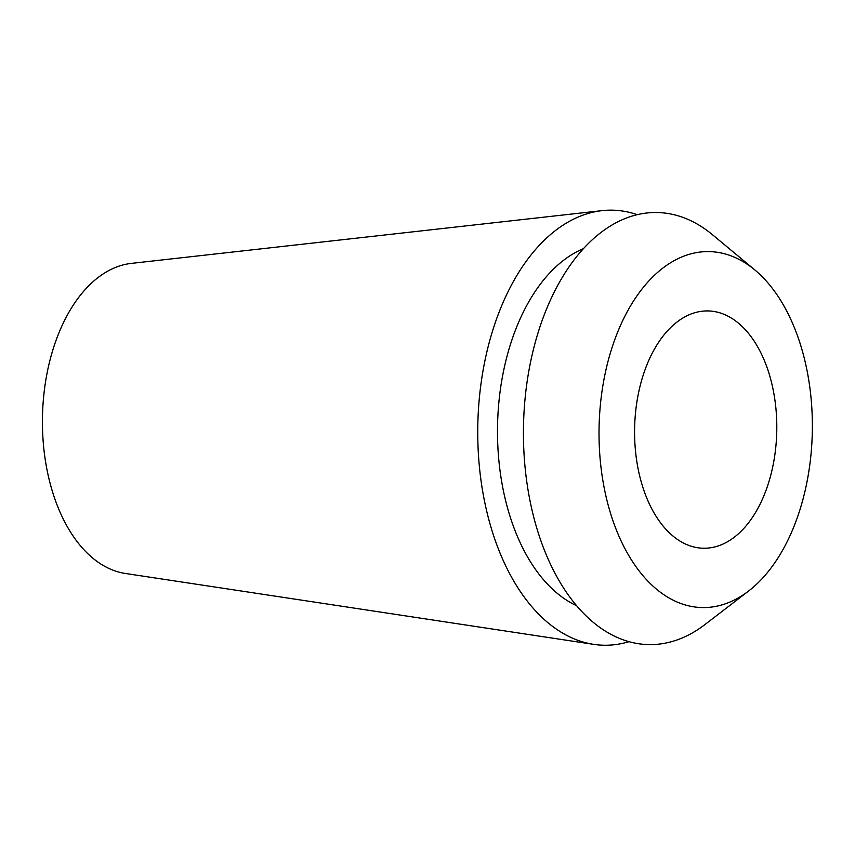 <?xml version="1.0" encoding="UTF-8"?>
<svg xmlns="http://www.w3.org/2000/svg" width="855" height="855" viewBox="0 0 855 855"><rect width="100%" height="100%" fill="white"/><g stroke="black" fill="none" stroke-linecap="round" stroke-linejoin="round"><path stroke-width="1.28" d="M602.059 210.64L131.296 263.393A155.546 93.174 91.1 0 0 51.781 353.553A155.546 93.174 91.1 0 0 59.797 511.589A155.546 93.174 91.1 0 0 125.3 573.459L593.68 644.36A217.576 130.334 -88.9 0 1 502.045 557.823A217.576 130.334 -88.9 0 1 490.823 336.763A217.576 130.334 -88.9 0 1 602.059 210.64A217.576 130.334 -88.9 0 1 637.232 214.68M628.981 641.678A217.576 130.334 -88.9 0 1 593.68 644.36M763.547 358.608A118.674 71.093 91.1 0 0 707.983 310.931A118.674 71.093 91.1 0 0 642.992 375.783A118.674 71.093 91.1 0 0 647.834 500.56A118.674 71.093 91.1 0 0 703.398 548.237A118.674 71.093 91.1 0 0 768.399 483.385A118.674 71.093 91.1 0 0 763.547 358.608M618.902 536.053A178.011 106.64 -88.9 0 1 625.112 315.752A178.011 106.64 -88.9 0 1 754.837 269.945A178.011 106.64 -88.9 0 1 792.478 323.115A178.011 106.64 -88.9 0 1 748.638 590.997A178.011 106.64 -88.9 0 1 618.902 536.053M754.837 269.945L712.568 234.794A216.08 129.436 91.1 0 0 555.098 290.39A216.08 129.436 91.1 0 0 547.563 557.791A216.08 129.436 91.1 0 0 705.033 624.492L748.638 590.997M583.463 248.645A184.605 110.584 91.1 0 0 518.119 538.105A184.605 110.584 91.1 0 0 576.569 605.671"/></g></svg>
